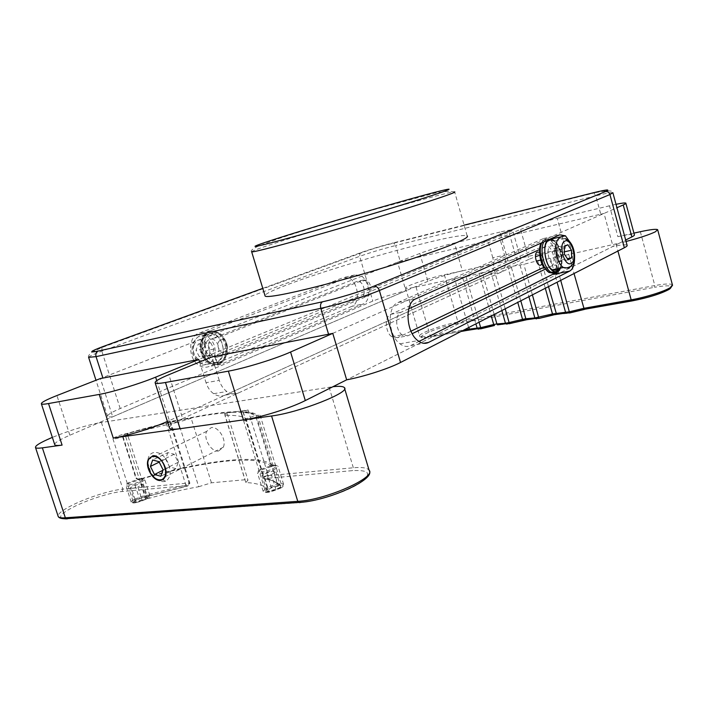 <?xml version="1.0" encoding="UTF-8"?>
<svg xmlns="http://www.w3.org/2000/svg" width="708" height="708" viewBox="0 0 708 708"><rect width="100%" height="100%" fill="white"/><g stroke="black" fill="none" stroke-linecap="round" stroke-linejoin="round"><path stroke-width="0.53" stroke-dasharray="3.54 2.66" d="M251.552 251.703C252.8 250.659 261.765 247.455 278.456 242.074C332.946 224.418 449.226 191.125 454.633 191.85L467.156 235.879C460.758 231.534 344.451 263.279 290.917 283.386C274.934 289.306 266.279 293.333 264.951 295.466M419.826 253.455L427.889 281.333C437.588 277.421 449.084 273.916 462.377 270.828L454.421 243.012C441.155 246.322 429.623 249.8 419.826 253.455L100.403 378.523L112.705 416.808L405.905 290.784L397.569 262.172L400.268 261.517L395.613 245.534L595.773 195.833L600.765 214.179L499.742 238.03L504.556 255.137L492.795 257.765C494.697 266.155 493.591 271.757 489.458 274.571L501.299 272.049C505.388 269.226 506.477 263.588 504.556 255.137M112.705 416.808C109.767 417.118 108.076 416.985 107.616 416.401C107.076 415.003 111.262 412.383 120.192 408.543L372.824 301.095C382.196 297.289 393.223 293.855 405.905 290.784M225.224 395.091C221.392 396.745 217.524 396.276 213.63 393.692C210.134 391.179 207.603 387.515 206.037 382.692L219.25 380.391C220.825 385.267 223.365 388.984 226.861 391.524C230.755 394.144 234.614 394.621 238.446 392.958L225.224 395.091L489.458 274.571M238.446 392.958L501.299 272.049M540.664 260.119L554.444 257.739L619.58 243.074L346.672 379.833L612.995 246.375C621.182 244.8 625.872 244.41 627.076 245.216M410.976 331.211L397.551 337.672L407.87 335.796L412.206 333.689M545.611 268.987L551.249 266.252C557.435 263.765 551.815 243.481 545.815 246.694L540.346 249.172M544.036 267.766L551.249 266.252M397.551 337.672L391.719 336.734C385.143 332.229 384.471 316.591 390.71 314.352L536.416 248.791L545.815 246.694M408.755 308.785L400.994 312.299C394.781 314.538 395.498 330.282 402.055 334.84L407.87 335.796M555.24 273.04C561.639 266.898 557.709 244.623 549.346 239.463L543.54 238.525L398.126 302.475C386.692 306.396 387.878 335.406 399.949 343.814C403.675 346.601 407.268 347.185 410.72 345.557L418.968 341.451M574.569 258.411L571.745 244.632M199.585 362L206.037 382.692M219.25 380.391L211.949 356.894L520.566 229.427L528.929 259.332L535.434 256.739M351.849 306.343L209.046 366.487C205.993 367.726 202.86 367.479 199.665 365.744C188.133 360.071 187.531 336.743 198.718 333.291L343.327 277.607L348.823 277.952C358.354 281.811 360.682 303.316 351.849 306.343L363.177 303.953L220.834 364.293C217.781 365.532 214.648 365.275 211.453 363.514C199.922 357.761 199.258 334.22 210.435 330.76L354.611 274.969L360.08 275.332C369.594 279.235 371.974 300.918 363.177 303.953M218.471 356.69L225.533 355.319L368.01 295.909C372.806 294.307 371.523 282.386 366.337 280.218L363.319 280.023L219.843 336.928L212.807 338.397L356.558 281.572L359.584 281.766C364.779 283.908 366.045 295.776 361.23 297.378L218.471 356.69C210.046 360.717 204.028 341.362 212.807 338.397M492.795 257.765L487.998 240.8L400.268 261.517M600.765 214.179L604.039 213.427L612.995 246.375M218.568 451.023L223.303 447.226C226.896 439.916 218.383 426.119 211.258 427.614L206.665 431.34C203.063 438.571 211.356 452.324 218.568 451.023M178.345 422.18C162.061 425.632 144.397 430.101 125.36 435.579L125.298 435.606C119.139 438.093 115.023 439.172 112.944 438.845L115.714 436.942C120.272 435.039 124.095 433.916 127.183 433.57L166.283 423.189L169.663 421.437L191.16 418.286L178.345 422.18L198.709 486.723C182.363 489.662 164.716 493.839 145.777 499.246L145.724 499.273C139.671 501.99 135.564 503.016 133.387 502.353L136.016 500.069L146.733 496.361L146.839 494.927L185.85 484.998L187.248 486.175L145.45 496.883M145.777 499.246L125.36 435.579C128.121 434.269 128.732 433.606 127.183 433.57L146.839 494.927M369.443 471.05L369.072 470.174C367.248 467.811 362 467.015 353.336 467.776L268.323 475.652L264.155 476.98L263.633 477.909C269.969 479.024 274.518 480.98 277.288 483.759L281.873 486.007L279.775 488.29C273.146 491.44 268.394 492.547 265.535 491.6L267.748 489.255C263.951 485.334 256.641 483.095 245.826 482.537L224.949 415.437L227.233 413.507L224.463 413.41L248.03 409.959L243.835 411.268L243.251 412.003C249.384 412.366 253.703 413.481 256.199 415.357L260.084 415.233L257.836 417.101C251.066 419.95 246.313 421.136 243.57 420.658L245.941 418.738L267.748 489.255M198.709 486.723L211.435 482.803L245.101 479.741L247.959 480.166L245.826 482.537M277.288 483.759L256.199 415.357L245.941 418.738C242.525 416.118 235.534 415.012 224.949 415.437M156.733 380.665L169.354 420.579L198.045 407.489L332.946 386.718M169.354 420.579L167.398 421.455M427.889 281.333L98.403 422.95L198.045 407.489L517.318 261.863L508.99 232.189L198.789 359.452M508.99 232.189C511.76 231.047 512.964 230.321 512.61 230.02C511.68 229.613 507.45 230.304 499.936 232.091L508.017 260.792C515.557 259.163 519.822 258.668 520.822 259.314C521.212 259.756 520.044 260.606 517.318 261.863M454.421 243.012L499.936 232.091M508.017 260.792L462.377 270.828M54.658 444.403C55.047 442.518 60.109 439.456 69.862 435.225L98.403 422.95C84.252 425.915 68.906 430.729 52.365 437.394M220.799 339.999C226.401 337.433 230.339 350.203 224.586 352.257C218.976 354.929 214.966 341.991 220.799 339.999M616.013 204.32L609.5 205.798L617.863 236.649C627.474 234.578 632.979 233.932 634.359 234.72M626.067 241.481L619.58 243.074L625.668 240.021M617.863 236.649L633.925 233.127M542.001 263.942C543.461 259.579 542.62 255.73 539.496 252.375M332.769 333.362L616.933 207.727M169.345 427.597C169.708 425.561 174.159 422.57 182.682 418.614L168.84 374.7M528.929 259.332L182.682 418.614M520.805 300.82L511.141 266.482L523.84 264.323L536.257 261.075M539.708 255.261L565.48 248.163L557.249 218.338C542.231 222.073 530 225.772 520.566 229.427M609.5 205.798L557.249 218.338M468.625 327.565L454.607 278.669L416.021 286.988C409.79 288.306 406.33 288.687 405.64 288.121C403.489 286.74 428.42 278.191 444.367 274.784L565.48 248.163M454.607 278.669L466.112 276.748L479.166 273.376L491.272 315.954M494.202 314.458L482.334 272.695L479.166 273.376M482.334 272.695L494.423 270.651L507.84 267.19L517.752 302.378M511.141 266.482L507.84 267.19M550.859 239.977L553.886 241.118C560.347 245.18 563.94 261.916 559.718 268.27M554.771 256.376L558.506 261.871L562.055 259.827L561.886 252.349L558.187 246.862L554.621 248.844L554.771 256.376L564.444 254.287M554.621 248.844L564.267 246.711M558.187 246.862L567.807 244.729M561.886 252.349L564.382 251.809M562.055 259.827L567.4 258.685M558.506 261.871L568.17 259.827M222.312 355.655C224.48 346.708 222.162 339.76 215.356 334.831C209.409 332.202 204.931 334.167 201.93 340.725C199.674 349.637 201.93 356.611 208.701 361.638C214.825 364.354 219.365 362.354 222.312 355.655M198.302 344.053L203.851 344.15L207.09 350.451L204.824 356.69L199.275 356.655L195.992 350.318L198.302 344.053L205.187 342.628L210.736 342.734L203.851 344.15M210.736 342.734L213.975 349.071L211.719 355.345L206.17 355.301L202.886 348.92L205.187 342.628M202.886 348.92L195.992 350.318M206.17 355.301L199.275 356.655M211.719 355.345L204.824 356.69M213.975 349.071L207.09 350.451M217.152 362.443L215.276 356.823C223.029 353.009 217.179 336.026 209.311 339.557C201.293 342.929 206.904 360.407 214.887 357L216.754 362.629C203.568 368.594 194.045 339.451 207.435 333.902C220.498 328.176 230.003 356.274 217.152 362.443L218.728 363.744L220.02 363.505L220.595 361.797C233.445 355.611 223.923 327.441 210.869 333.167C197.488 338.716 207.019 367.956 220.206 361.974L219.622 363.682C216.683 364.912 213.666 364.691 210.568 363C199.727 357.593 198.877 335.539 209.294 331.884C212.179 330.707 215.117 330.919 218.117 332.512C228.808 337.698 230.171 359.186 220.02 363.505M218.728 363.744C228.879 359.425 227.516 337.964 216.825 332.787C213.834 331.194 210.895 330.981 208.002 332.158C197.585 335.813 198.435 357.841 209.276 363.239C212.373 364.93 215.382 365.16 218.329 363.93L216.754 362.629M218.329 363.93L219.622 363.682M549.797 272.235C539.877 270.067 536 241.18 545.514 240.631C554.771 239.481 561.524 267.005 553.16 271.757L555.099 273.076L557.789 271.934M554.452 273.394L552.886 271.916L551.178 272.376M551.895 239.746C560.683 241.534 565.559 266.951 557.842 270.792L557.727 270.385M557.258 268.783L556.072 264.73C561.541 261.42 556.054 243.109 550.47 246.11C544.762 248.924 550.116 267.757 555.798 264.881L556.948 268.845M554.815 273.226L556.568 272.872M136.016 478.608L138.432 479.874L138.777 479.396C204.285 460.218 261.624 452.987 273.306 465.97L271.27 466.669L255.685 416.127C245.242 406.507 188.974 415.605 123.927 434.668L122.67 437.022L136.016 478.608M271.27 466.669C259.863 453.793 203.223 460.908 138.432 479.874M273.306 465.97L257.739 415.454C247.03 405.755 190.063 414.985 124.307 434.261L123.042 436.615L136.37 478.139L138.777 479.396M129.449 482.263L128.44 482.803C121.829 486.467 133.538 484.776 140.715 481.006C144.459 478.9 144.37 478.095 140.458 478.581L129.449 482.263M141.635 481.838C133.998 485.219 128.785 486.564 125.989 485.856L129.113 483.237L141.334 479.139L144.671 479.272C144.919 479.803 143.901 480.661 141.635 481.838M134.308 499.388C132.007 500.618 130.98 501.53 131.228 502.122L134.83 502.291L146.866 498.158L149.857 495.467C147.06 494.653 141.874 495.963 134.308 499.388M146.529 499.122L135.697 502.848C131.529 503.335 131.369 502.459 135.219 500.22C142.414 496.317 154.105 494.804 147.291 498.697L146.529 499.122M142.211 500.591L136.007 502.229L134.679 501.308L139.494 498.777L145.644 497.149L147.025 498.043L142.211 500.591L137.848 486.989L131.635 488.644L136.007 502.229M131.635 488.644L130.325 487.803L135.175 485.325L141.326 483.679L142.689 484.502L137.848 486.989M142.689 484.502L147.025 498.043M141.326 483.679L145.644 497.149M135.175 485.325L139.494 498.777M130.325 487.803L134.679 501.308M260.553 469.404C252.216 473.926 266.872 472.351 274.483 467.864C278.076 465.519 277.297 464.687 272.173 465.386L260.553 469.404M275.58 468.793C270.252 471.979 258.199 474.873 257.544 473.139L260.571 470.236L272.996 466.032C275.846 465.545 277.527 465.599 278.032 466.2L275.58 468.793M265.677 488.529L263.172 491.308C263.721 491.989 265.553 492.069 268.677 491.52L280.315 487.529L283.598 484.307C282.846 482.467 271.022 485.254 265.677 488.529M280.722 488.122L269.465 492.157C263.934 492.901 263.031 491.998 266.757 489.449C274.191 484.9 288.784 483.458 280.722 488.122M276.031 489.741L268.987 491.582L266.712 490.626L271.412 487.847L278.377 486.024L280.713 486.954L276.031 489.741L271.341 474.546L264.296 476.404L268.987 491.582M264.296 476.404L262.04 475.528L266.766 472.829L273.739 470.988L276.058 471.829L271.341 474.546M276.058 471.829L280.713 486.954M273.739 470.988L278.377 486.024M266.766 472.829L271.412 487.847M262.04 475.528L266.712 490.626M150.494 471.652L148.096 463.74C145.99 449.66 161.132 448.217 167.708 462.235C171.566 471.466 170.893 477.803 165.663 481.236C160.07 482.741 155.017 479.546 150.494 471.652M167.858 452.616L165.592 458.979L169.601 466.953L175.911 468.634L178.23 462.28L174.186 454.235L167.858 452.616L152.654 460.005M174.186 454.235L158.999 461.678M178.23 462.28L163.088 469.838M175.911 468.634L160.804 476.254M169.601 466.953L162.928 470.28M165.592 458.979L159.212 462.112M390.71 314.352L400.994 312.299M543.54 238.525L559.701 234.826M398.126 302.475L415.861 298.794M410.72 345.557L423.72 343.283M88.597 357.328C88.969 356.381 93.376 354.345 101.828 351.212L359.637 256.34L372.824 301.095M120.192 408.543L101.828 351.212L101.917 347.513L102.74 346.654M220.834 364.293L209.046 366.487M363.319 280.023L356.558 281.572M368.01 295.909L361.23 297.378M210.435 330.76L198.718 333.291M354.611 274.969L343.327 277.607M88.659 357.487C87.836 356.336 88.996 354.54 92.137 352.097L101.917 347.513L359.983 253.376L359.637 256.34C370.373 252.526 382.364 248.924 395.613 245.534L393.843 243.109L392.763 243.03C381.143 246.03 370.629 249.189 361.213 252.499L262.783 288.36M361.213 252.499L359.983 253.376C370.098 249.499 381.382 246.074 393.843 243.109L594.074 192.983L595.773 195.833C605.8 193.373 611.5 192.319 612.862 192.691C612.774 190.186 606.508 190.293 594.074 192.983L593.331 192.771M464.103 225.153L392.763 243.03M243.251 412.003L263.987 478.573L266.004 479.077L267.571 478.325L352.646 470.616C370.151 469.767 372.302 474.086 359.124 483.573C345.362 492.317 316.741 501.547 299.909 502.627L66.313 518.893M101.394 422.428L122.9 489.113C111.156 490.104 87.916 497.414 72.791 504.919C63.109 509.733 58.198 513.433 58.056 516.017M62.092 518.539C58.206 516.681 62.322 512.68 74.428 506.53C88.792 499.379 110.926 492.414 122.086 491.502L188.337 485.502L187.248 486.175M166.283 423.189L185.85 484.998L189.859 483.086L189.133 482.98L188.337 485.502M211.435 482.803L191.16 418.286M224.463 413.41L245.101 479.741M280.368 485.546C277.607 482.449 272.819 480.29 266.004 479.077M329.105 387.232L353.336 467.776L352.646 470.616M169.663 421.437L189.133 482.98L122.9 489.113L122.086 491.502M248.03 409.959L268.323 475.652L267.571 478.325M69.862 435.225L56.932 395.542M672.556 285.209L672.414 284.864C670.803 283.51 664.936 283.74 654.812 285.554L654.617 287.271C669.272 284.828 674.158 285.501 669.29 289.289M640.333 231.711L654.812 285.554L457.961 322.069L457.642 323.609L654.617 287.271M444.367 274.784L457.961 322.069C441.925 324.892 417.242 333.928 419.64 336.194C420.437 337.088 423.959 336.99 430.216 335.902L464.298 329.786M416.021 286.988L430.216 335.902L431.296 336.787C405.817 341.451 433.898 327.733 457.642 323.609M480.891 328.795L469.829 329.901M460.979 331.486L431.296 336.787M567.143 313.432L556.727 314.379M490.768 271.438L501.848 310.538M505.22 308.812L494.423 270.651M520.053 265.137L528.894 296.67M532.407 294.873L523.84 264.323M537.655 260.765L545.319 288.253M548.496 286.625L541.089 260.031M550.497 258.588L557.063 282.235M560.718 280.359L554.444 257.739M568.666 254.084L574.029 273.536M615.969 243.879L617.916 251.039M462.598 277.501L475.856 323.857M479.095 322.202L466.112 276.748M538.868 318.467L526.646 319.75M509.326 323.724L497.697 324.928M559.771 237.959L564.895 238.631C571.683 242.941 575.135 261.146 570.232 266.774M194.098 344.964C198.151 333.008 213.559 344.389 208.957 355.743C205.134 367.771 189.372 356.566 194.098 344.964M214.32 357.204C216.506 348.309 214.197 341.406 207.391 336.512C201.444 333.919 196.957 335.875 193.948 342.389C191.682 351.256 193.921 358.186 200.683 363.169C206.816 365.859 211.356 363.868 214.32 357.204M555.364 272.899L557.444 270.553M557.656 270.164C562.063 262.615 557.913 244.402 550.762 239.906L545.001 239.118L541.824 242.773M543.815 241.888L546.753 238.711L552.505 239.516C560.727 244.596 564.32 266.81 557.736 272.04M557.355 272.368L556.851 272.713M251.694 251.88C250.136 250.898 252.429 248.942 258.562 246.003L278.766 238.578C304.059 230.206 342.185 218.772 376.815 208.833L428.791 194.735C438.137 191.895 446.748 190.939 454.633 191.85M213.63 393.692L226.861 391.524M391.719 336.734L402.055 334.84M399.949 343.814L417.844 340.636M549.346 239.463L551.594 238.95M107.616 416.401L95.987 380.258M366.337 280.218L359.584 281.766M211.453 363.514L199.665 365.744M360.08 275.332L348.823 277.952M223.303 447.226L165.353 476.581M112.944 438.845L133.387 502.353M243.57 420.658L265.535 491.6M242.994 411.923L263.987 478.573C270.208 479.555 274.651 481.325 277.324 483.883M170.371 421.455L189.859 483.086L188.983 485.263L186.567 486.148L146.733 496.361M227.233 413.507L247.959 480.166M344.336 387.577L344.628 388.559M520.822 259.314L512.61 230.02M260.084 415.233L281.873 486.007M206.665 431.34L148.866 459.253M405.64 288.121L419.64 336.194C420.587 337.698 424.313 337.893 430.836 336.778L461.271 331.335M564.895 238.631L553.886 241.118M208.701 361.638L200.683 363.169C193.24 358.876 190.638 352.292 192.903 343.424C197.842 335.114 199.824 335.247 207.391 336.512L215.356 334.831M220.17 363.275C216.206 364.62 213.011 364.531 210.568 363L209.276 363.239C205.426 361.222 202.656 357.673 200.975 352.602C196.744 342.106 206.639 326.68 216.825 332.787L218.117 332.512C221.799 334.07 224.719 338.035 226.905 344.389C228.188 347.69 227.507 352.584 224.861 359.08L220.569 363.071M541.266 243.021C545.85 236.817 547.337 239.348 550.762 239.906L552.505 239.516C560.258 242.331 565.17 262.925 559.665 270.005M128.44 482.803L128.006 483.83M131.228 502.122L125.989 485.856M135.697 502.848L134.83 502.291M147.291 498.697L147.724 497.68M149.857 495.467L144.671 479.272M140.458 478.581L141.334 479.139M263.172 491.308L257.544 473.139M279.934 488.564L280.315 487.529M269.465 492.157L268.677 491.52M283.598 484.307L278.032 466.2M260.978 469.174L260.571 470.236M272.173 465.386L272.996 466.032M147.963 465.51L148.096 463.74M162.654 479.829L165.663 481.236"/><path stroke-width="1.06" d="M264.951 295.466L265.146 296.121C267.624 298.13 296.785 292.271 338.512 280.872C380.178 269.491 427.366 254.411 450.341 245.26C463.324 240.056 468.926 236.932 467.156 235.879M612.933 192.921L627.076 245.216C627.553 245.711 626.642 246.552 624.341 247.747L400.524 362.478C388.904 368.558 363.815 376.665 346.672 379.833L332.769 333.362L328.556 334.238L320.795 308.316L96.049 356.637L102.934 378.081L198.789 359.452L199.585 362M544.036 267.766L541.832 268.226L410.976 331.211M412.206 333.689L545.611 268.987M540.346 249.172L408.755 308.785M571.745 244.632L565.435 235.799L559.701 234.826L415.861 298.794C404.525 302.714 405.817 332.079 417.844 340.636C421.561 343.469 425.127 344.07 428.552 342.433L569.71 271.067C572.861 269.19 574.471 264.978 574.569 258.411M418.968 341.451L555.24 273.04M165.468 382.479L180.053 428.703L243.455 419.888L228.365 371.142L165.468 382.479C159.459 383.541 156.034 383.683 155.194 382.904C154.441 381.541 158.99 378.807 168.84 374.7L211.949 356.894L328.556 334.238M102.934 378.081L100.403 378.523L56.932 395.542C46.135 399.816 40.949 402.587 41.383 403.852C41.922 404.401 44.294 404.303 48.516 403.551L99.217 394.418C112.209 392.17 139.918 383.683 155.627 377.16L156.733 380.665M160.654 480.44L163.459 479.289L165.353 476.581C168.823 469.023 159.955 454.368 152.786 455.775L148.229 459.563C144.751 467.05 153.397 481.635 160.654 480.44M52.365 437.394L50.879 438.022C40.099 442.659 34.975 445.836 35.515 447.553C36.081 448.288 38.365 448.385 42.365 447.845L65.348 517.805L65.994 518.716L67.446 518.831M332.946 386.718C339.291 386.01 343.088 386.294 344.336 387.577C351.283 391.975 299.342 412.552 271.571 415.977L113.236 437.995L99.217 394.418M167.398 421.455C151.689 428.446 125.812 436.358 113.236 437.995M198.789 359.452L155.627 377.16M48.516 403.551L62.092 445.102L42.365 447.845M62.092 445.102C57.835 445.677 55.401 445.571 54.782 444.783L54.658 444.403M626.067 241.481C639.581 237.923 649.333 234.693 655.342 231.808L657.652 229.675C656.183 228.861 650.404 229.542 640.333 231.711L633.925 233.127M228.365 371.142C244.685 368.31 275.341 358.876 290.581 352.018L305.307 400.56C290.386 408.206 259.916 417.747 243.455 419.888M625.899 203.355L634.359 234.72C634.766 235.136 633.934 235.87 631.855 236.923L623.226 204.948C625.341 204.001 626.208 203.391 625.837 203.108C625.067 202.718 621.792 203.116 616.013 204.32M625.668 240.021L631.855 236.923M539.496 252.375L537.319 252.039C533.089 253.606 536.912 267.288 540.93 264.996L542.001 263.942M290.581 352.018L332.769 333.362M616.933 207.727L623.226 204.948M305.307 400.56L346.672 379.833M180.053 428.703C173.991 429.517 170.486 429.358 169.539 428.234L169.345 427.597M536.257 261.075L540.664 260.119M535.434 256.739L539.708 255.261M559.718 268.27L557.674 270.421L552.302 269.81C544.514 264.978 541.894 243.304 548.718 240.463L550.859 239.977M564.267 246.711L564.444 254.287L568.17 259.827L571.683 257.774L571.498 250.26L567.807 244.729L564.267 246.711M564.382 251.809L571.498 250.26M567.4 258.685L571.683 257.774M551.178 272.376L549.797 272.235M557.727 270.385L557.258 268.783M556.948 268.845L557.497 272.12L556.568 272.872L550.691 272.049C543.638 267.58 539.487 249.384 543.815 241.888M559.665 270.005L557.789 271.934L557.842 270.792M163.654 464.333C158.406 453.111 146.282 454.209 147.963 465.51L149.892 471.864C153.521 478.201 157.574 480.767 162.043 479.546C166.212 476.785 166.752 471.714 163.654 464.333M158.999 461.678L152.654 460.005L150.415 466.422L154.468 474.51L160.804 476.254L163.088 469.838L158.999 461.678M162.928 470.28L154.468 474.51M159.212 462.112L150.415 466.422M454.633 191.85C456.147 191.992 450.279 194.275 437.013 198.7C413.543 206.497 365.947 220.949 324.255 232.888C282.501 244.853 253.694 252.314 251.694 251.88L251.552 251.703M280.103 237.534C246.472 248.198 244.756 250.119 286.545 238.658C327.937 227.321 401.542 205.47 432.296 195.408C463.678 185.177 448.403 188.328 408.95 199.346C369.744 210.267 313.317 226.985 280.103 237.534M423.72 343.283L428.552 342.433M553.506 274.377L569.71 271.067M624.341 247.747L609.933 194.541L379.373 290.501L400.524 362.478M379.373 290.501C366.328 296.024 337.521 304.794 320.795 308.316C320.06 305.086 320.662 302.9 322.618 301.758C337.22 298.617 362.266 291.006 373.736 286.244C376.32 285.997 378.205 287.421 379.373 290.501M102.74 346.654L103.156 346.504C89.881 351.487 88.217 353.009 98.164 351.053C96.129 352.088 95.43 353.947 96.049 356.637L88.597 357.328M612.862 192.691L609.933 194.541C609.092 192.275 607.57 191.293 605.384 191.594C610.933 189.071 606.845 189.487 593.109 192.833L464.103 225.153M262.783 288.36L103.156 346.504M98.164 351.053L322.618 301.758M373.736 286.244L605.384 191.594M58.056 516.017L58.224 516.53C58.914 517.645 61.286 518.079 65.348 517.805L297.776 501.353C325.937 499.981 376.789 477.307 369.072 470.174L344.628 388.559M66.313 518.893L62.092 518.539M271.571 415.977L297.776 501.353L298.457 502.468L299.909 502.627M545.319 288.253L552.488 313.963L569.427 311.777L583.64 308.369L631.164 299.847C645.466 297.342 664.511 291.386 670.281 287.616L672.414 284.864L657.75 230.029M470.085 329.857L468.625 327.565M464.298 329.786L480.652 327.662L479.095 322.202M469.829 329.901L460.979 331.486M617.916 251.039L631.164 299.847L632.164 300.9C648.581 297.643 660.953 293.776 669.29 289.289M574.029 273.536L584.242 309.352L631.934 300.944M560.718 280.359L569.613 312.901L565.789 313.078L569.613 312.901L584.242 309.352L631.757 300.865C648.74 297.625 661.555 293.528 670.21 288.581L672.556 285.209M584.427 309.431L569.595 312.989M557.063 282.235L565.789 313.078L556.975 314.334M548.496 286.625L556.541 314.308L553.09 314.927L556.727 314.379M528.894 296.67L534.867 317.963L552.488 313.963L553.09 314.927L538.815 318.476M491.272 315.954L493.706 324.503L496.892 323.937L494.202 314.458M501.848 310.538L505.441 323.229L509.114 322.565L505.22 308.812M496.892 323.937L505.441 323.229L505.716 323.733L497.512 324.857L496.892 323.937M517.752 302.378L522.531 319.335L525.849 318.742L520.805 300.82M509.282 323.742L509.114 322.565L522.531 319.335L523.141 320.273L526.451 319.68L525.849 318.742L534.867 317.963L535.168 318.511L526.894 319.706M536.531 318.883L535.168 318.511L538.885 318.379L532.407 294.873M475.856 323.857L477.36 328.769L461.271 331.335M480.652 327.662L493.706 324.503L494.317 325.432L480.891 328.724L480.652 327.662M480.856 328.804L477.36 328.769L478.741 329.176M494.511 325.494L480.891 328.795M553.284 314.998L538.868 318.467M526.646 319.75L509.335 323.653L505.716 323.733L507.078 324.131M523.327 320.343L509.326 323.724M564.701 241.216C557.833 244.366 564.816 267.783 571.259 263.288C577.949 259.942 571.179 237.074 564.701 241.216M570.232 266.774L568.745 268.128L563.409 267.5C555.665 262.615 553.01 240.791 559.771 237.959M541.824 242.773C537.85 250.544 542.054 268.049 548.93 272.412L554.452 273.394M551.895 239.746C538.531 235.578 546.08 277.235 557.559 270.952M251.694 251.88L265.146 296.121M551.594 238.95L565.435 235.799M95.987 380.258L88.659 357.487M35.515 447.553L58.224 516.53C59.056 518.106 61.64 518.831 65.994 518.716L298.457 502.468C325.777 501.521 374.559 480.343 369.443 471.05M148.866 459.253L148.229 459.563M54.782 444.783L41.383 403.852M155.194 382.904L169.539 428.234M552.302 269.81L563.409 267.5C565.294 268.429 567.869 267.969 571.144 266.128C577.684 261.73 574.622 240.994 564.895 238.631M557.497 272.12L554.7 272.969L550.691 272.049L548.93 272.412L542.824 265.695C540.16 261.562 537.859 247.915 541.266 243.021M162.043 479.546L162.654 479.829"/></g></svg>
